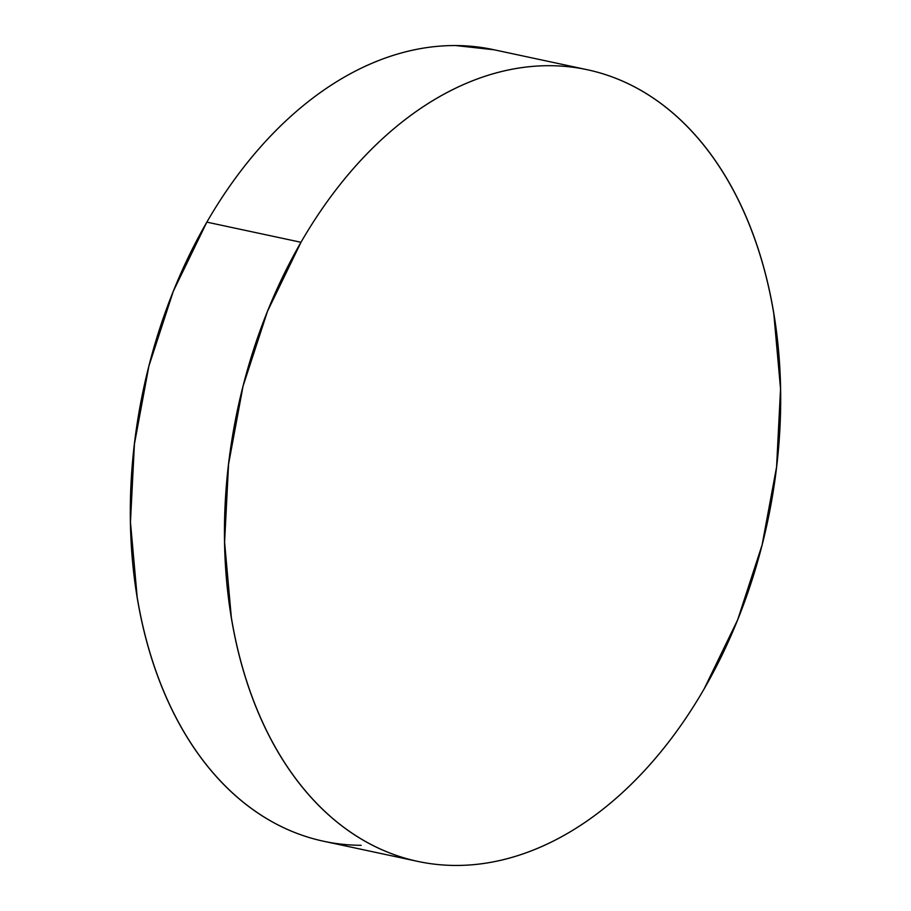 <?xml version="1.0" encoding="UTF-8"?>
<svg xmlns="http://www.w3.org/2000/svg" width="911" height="911" viewBox="0 0 911 911"><rect width="100%" height="100%" fill="white"/><g stroke="black" fill="none" stroke-linecap="round" stroke-linejoin="round"><path stroke-width="1.37" d="M300.983 242.28A404.803 270.84 -77.9 0 1 587.276 69.726A404.803 270.84 -77.9 0 1 704.157 688.864A404.803 270.84 -77.9 0 1 417.864 861.419A404.803 270.84 -77.9 0 1 300.983 242.28L206.843 222.136L300.983 242.28C313.555 220.496 327.311 200.352 342.217 181.847C357.135 163.354 372.941 146.842 389.623 132.334C406.306 117.815 423.547 105.574 441.357 95.609C459.167 85.645 477.205 78.152 495.459 73.108C513.702 68.074 531.83 65.603 549.823 65.694C567.815 65.786 585.329 68.439 602.376 73.643C619.412 78.858 635.65 86.522 651.08 96.657C666.522 106.792 680.859 119.182 694.091 133.849C707.335 148.504 719.212 165.153 729.745 183.783C740.267 202.413 749.241 222.671 756.654 244.547C764.078 266.433 769.795 289.516 773.815 313.805L780.545 388.895L776.582 466.933L762.108 544.926L737.648 619.856L704.157 688.864C691.586 710.648 677.83 730.793 662.923 749.297C648.006 767.791 632.2 784.303 615.517 798.81C598.834 813.329 581.594 825.571 563.784 835.535C545.974 845.499 527.936 852.992 509.682 858.037C491.439 863.07 473.31 865.541 455.318 865.45C437.326 865.359 419.812 862.706 402.776 857.502C385.729 852.286 369.49 844.622 354.06 834.487C338.619 824.353 324.282 811.963 311.05 797.296C297.817 782.64 285.929 765.992 275.395 747.362C264.873 728.732 255.9 708.473 248.487 686.598C241.062 664.711 235.345 641.629 231.326 617.339L224.596 542.25L228.559 464.211L243.032 386.218L267.492 311.289L300.983 242.28M587.276 69.726L493.136 49.581A404.803 270.84 102.1 0 0 206.843 222.136A404.803 270.84 102.1 0 0 323.724 841.274L417.864 861.419M361.177 845.306C343.185 845.214 325.671 842.561 308.624 837.357C291.588 832.142 275.35 824.478 259.92 814.343C244.478 804.208 230.141 791.818 216.909 777.151C203.665 762.496 191.788 745.847 181.255 727.217C170.733 708.587 161.759 688.329 154.346 666.453C146.922 644.567 141.205 621.484 137.185 597.195L130.455 522.105L134.418 444.067L148.892 366.074L173.352 291.144L206.843 222.136C219.414 200.352 233.17 180.207 248.077 161.702C262.994 143.209 278.8 126.697 295.483 112.19C312.166 97.671 329.406 85.429 347.216 75.465C365.026 65.501 383.064 58.008 401.318 52.963C419.561 47.93 437.69 45.459 455.682 45.55L494.149 49.798"/></g></svg>
